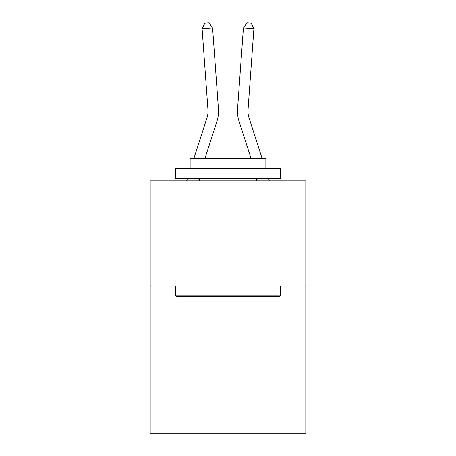 <?xml version="1.0" encoding="UTF-8"?>
<svg xmlns="http://www.w3.org/2000/svg" width="456" height="456" viewBox="0 0 456 456"><rect width="100%" height="100%" fill="white"/><g stroke="black" fill="none" stroke-linecap="round" stroke-linejoin="round"><path stroke-width="0.68" d="M305.816 285.975L305.816 433.2L150.184 433.2L150.184 180.815L305.816 180.815L305.816 285.975L150.184 285.975M193.874 158.523L207.007 117.779A21.033 21.033 0 0 0 207.964 109.81L202.105 28.785L212.593 28.027L218.452 109.052A31.549 31.549 0 0 1 217.016 121.005L204.921 158.523M262.126 158.523L248.993 117.779A21.033 21.033 0 0 1 248.035 109.81L253.895 28.785L243.407 28.027L237.547 109.052A31.549 31.549 0 0 0 238.984 121.005L251.079 158.523M176.683 296.491L175.417 295.231L280.582 295.231L279.317 296.491L176.683 296.491M280.582 168.196L280.582 178.712L175.417 178.712L175.417 168.196L280.582 168.196M190.141 168.196L190.141 158.523L265.859 158.523L265.859 168.196M280.582 285.975L280.582 295.231M175.417 285.975L175.417 295.231M256.603 178.712L256.603 180.815M199.397 178.712L199.397 180.815M207.007 117.779A21.033 21.033 0 0 0 207.964 109.81A21.033 21.033 0 0 1 207.007 117.779A21.033 21.033 0 0 0 207.964 109.81A21.033 21.033 0 0 1 207.007 117.779A21.033 21.033 0 0 0 207.964 109.81A21.033 21.033 0 0 1 207.007 117.779A21.033 21.033 0 0 0 207.964 109.81A21.033 21.033 0 0 1 207.007 117.779A21.033 21.033 0 0 0 207.964 109.81A21.033 21.033 0 0 1 207.007 117.779A21.033 21.033 0 0 0 207.964 109.81A21.033 21.033 0 0 1 207.007 117.779A21.033 21.033 0 0 0 207.964 109.81A21.033 21.033 0 0 1 207.007 117.779A21.033 21.033 0 0 0 207.964 109.81A21.033 21.033 0 0 1 207.007 117.779A21.033 21.033 0 0 0 207.964 109.81A21.033 21.033 0 0 1 207.007 117.779A21.033 21.033 0 0 0 207.964 109.81A21.033 21.033 0 0 1 207.007 117.779A21.033 21.033 0 0 0 207.964 109.81M248.993 117.779A21.033 21.033 0 0 1 248.035 109.81A21.033 21.033 0 0 0 248.993 117.779A21.033 21.033 0 0 1 248.035 109.81A21.033 21.033 0 0 0 248.993 117.779A21.033 21.033 0 0 1 248.035 109.81A21.033 21.033 0 0 0 248.993 117.779A21.033 21.033 0 0 1 248.035 109.81A21.033 21.033 0 0 0 248.993 117.779A21.033 21.033 0 0 1 248.035 109.81A21.033 21.033 0 0 0 248.993 117.779A21.033 21.033 0 0 1 248.035 109.81A21.033 21.033 0 0 0 248.993 117.779A21.033 21.033 0 0 1 248.035 109.81A21.033 21.033 0 0 0 248.993 117.779A21.033 21.033 0 0 1 248.035 109.81A21.033 21.033 0 0 0 248.993 117.779A21.033 21.033 0 0 1 248.035 109.81A21.033 21.033 0 0 0 248.993 117.779A21.033 21.033 0 0 1 248.035 109.81A21.033 21.033 0 0 0 248.993 117.779A21.033 21.033 0 0 1 248.035 109.81A21.033 21.033 0 0 0 248.993 117.779M243.407 28.027L237.547 109.052L243.407 28.027L237.547 109.052L243.407 28.027L237.547 109.052L243.407 28.027L237.547 109.052L243.407 28.027L237.547 109.052L243.407 28.027L237.547 109.052L243.407 28.027L237.547 109.052L243.407 28.027L237.547 109.052L243.407 28.027L237.547 109.052L243.407 28.027L237.547 109.052L243.407 28.027L237.547 109.052L243.407 28.027L246.947 22.8L251.142 23.102L253.895 28.785M198.411 178.712L197.733 180.815M186.686 180.815L187.365 178.712M202.105 28.785L204.858 23.102L209.053 22.8L212.593 28.027M269.314 180.815L268.635 178.712M257.589 178.712L258.267 180.815"/></g></svg>

